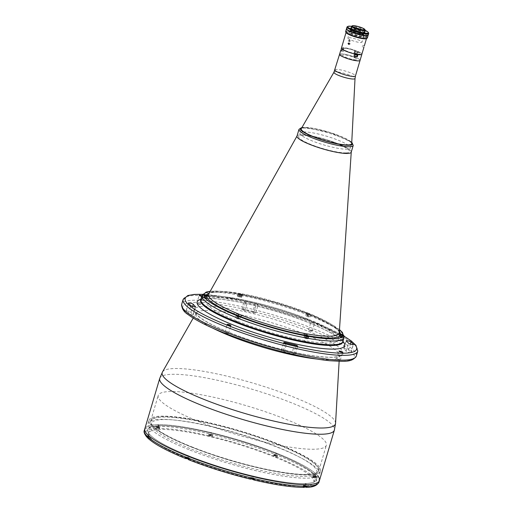 <?xml version="1.0" encoding="UTF-8"?>
<svg xmlns="http://www.w3.org/2000/svg" width="513" height="513" viewBox="0 0 513 513"><rect width="100%" height="100%" fill="white"/><g stroke="black" fill="none" stroke-linecap="round" stroke-linejoin="round"><path stroke-width="0.38" stroke-dasharray="2.56 1.92" d="M341.408 48.369L341.523 47.972A10.69 1.86 -163.5 0 1 342.825 47.69A10.69 1.86 -163.5 0 1 355.438 50.498L354.772 50.518L354.085 52.813L354.759 52.794A10.69 1.86 -163.5 0 1 357.555 53.91L358.234 51.614A10.69 1.86 -163.5 0 1 361.896 54.102M339.561 54.327A10.69 1.86 -163.5 0 1 341.004 53.846A10.69 1.86 -163.5 0 1 352.797 56.366A10.69 1.86 -163.5 0 1 360.062 60.399A10.69 1.86 -163.5 0 0 352.784 56.372A10.69 1.86 -163.5 0 0 340.998 53.859A10.69 1.86 -163.5 0 0 339.555 54.333M356.317 56.687A10.69 1.86 -163.5 0 1 355.56 56.552M340.69 50.614A10.69 1.86 -163.5 0 1 340.703 50.466A10.69 1.86 -163.5 0 1 340.844 50.268L341.26 48.876M355.438 50.498L354.759 52.794M340.792 50.87L342.1 51.249L342.152 50.646L340.844 50.268M342.152 50.646L342.838 48.35L341.523 47.972M341.337 50.633L342.921 51.262L341.337 50.633M341.504 48.581L343.332 49.094A8.766 1.526 -163.5 0 0 354.316 53.48L355.124 54.019M354.451 55.866L356.035 56.501L354.451 55.866M356.772 56.507L353.823 55.93L354.457 56.327M358.234 51.614L357.561 51.633L356.881 53.929L357.555 53.91M357.561 51.633L357.202 51.608A8.766 1.526 -163.5 0 1 356.997 53.968L357.971 54.538M356.67 56.443L357.112 54.942M340.196 54.493L341.78 55.128L340.196 54.493M356.099 59.874A7.637 1.327 -163.5 0 1 346.044 57.469A7.637 1.327 -163.5 0 1 343.518 54.853A7.637 1.327 -163.5 0 1 353.572 57.257A7.637 1.327 -163.5 0 1 356.099 59.874M353.547 56.917L355.137 57.552L353.547 56.917M353.31 59.732L354.893 60.361L353.31 59.732M342.838 48.35L343.383 48.53A8.766 1.526 -163.5 0 1 354.566 50.556L354.772 50.518M348.34 40.341L348.545 41.046L349.526 40.559L349.295 39.847L348.34 40.341M350.411 41.111L349.43 41.598L349.225 40.899L350.18 40.399L350.411 41.111M365.487 37.584A10.664 1.853 -163.5 0 1 353.726 35.07A10.664 1.853 -163.5 0 1 346.48 31.049A10.664 1.853 -163.5 0 1 347.923 30.568A10.664 1.853 -163.5 0 1 359.69 33.082A10.664 1.853 -163.5 0 1 366.93 37.103A10.664 1.853 -163.5 0 1 365.487 37.584M341.408 48.177A10.664 1.853 -163.5 0 1 342.851 47.696A10.664 1.853 -163.5 0 1 354.611 50.21A10.664 1.853 -163.5 0 1 361.857 54.231M349.129 44.156L349.597 44.387L350.174 43.913L349.558 42.97L349.103 43.239M343.947 48.132A9.33 1.622 16.5 0 0 347.032 51.338A9.33 1.622 16.5 0 0 359.318 54.275A9.33 1.622 16.5 0 0 356.234 51.076A9.33 1.622 16.5 0 0 343.947 48.132M364.288 46.023L362.511 45.311M350.296 31.094A7.919 1.379 -163.5 0 1 359.664 33.191A7.919 1.379 -163.5 0 1 364.224 36.147A7.919 1.379 -163.5 0 1 363.339 36.308A7.919 1.379 -163.5 0 1 355.259 34.66A7.919 1.379 -163.5 0 1 349.276 31.723A7.919 1.379 -163.5 0 1 350.296 31.094M362.717 36.654A7.355 1.276 16.5 0 0 363.537 36.506A7.355 1.276 16.5 0 0 363.711 36.327A7.355 1.276 16.5 0 0 358.715 33.55A7.355 1.276 16.5 0 0 350.603 31.819A7.355 1.276 16.5 0 0 349.61 32.146A7.355 1.276 16.5 0 0 349.654 32.396A7.355 1.276 16.5 0 0 355.208 35.121A7.355 1.276 16.5 0 0 362.717 36.654M348.859 37.693A7.355 1.276 -163.5 0 1 356.977 39.424A7.355 1.276 -163.5 0 1 361.973 42.201A7.355 1.276 -163.5 0 1 360.979 42.534A7.355 1.276 -163.5 0 1 352.861 40.796A7.355 1.276 -163.5 0 1 347.865 38.026A7.355 1.276 -163.5 0 1 348.859 37.693M355.663 51.544L356.753 52.018L355.663 51.544M357.272 52.044L354.65 51.492L357.272 52.044M356.868 53.666L353.996 52.929L356.868 53.666M354.554 51.556L357.426 52.294L354.554 51.556M355.099 54.166L354.97 54.596M356.734 56.629L355.451 55.968L353.752 55.744L354.489 56.212M354.938 54.692L354.201 54.224L355.907 54.442L357.131 54.994M342.107 49.325L343.396 49.594L342.107 49.325M341.318 49.088L343.716 49.825L341.389 48.863M340.837 50.716L343.62 51.39L340.638 50.505M341.196 48.921L344.069 49.87L341.286 49.197M296.982 136.112A28.286 4.918 -163.5 0 1 300.804 134.842A28.286 4.918 -163.5 0 1 332.007 141.517A28.286 4.918 -163.5 0 1 351.219 152.181M345.999 152.893A26.586 4.623 -163.5 0 1 310.993 144.519A26.586 4.623 -163.5 0 1 302.202 135.4A26.586 4.623 -163.5 0 1 337.214 143.775A26.586 4.623 -163.5 0 1 345.999 152.893M301.208 128.84A26.304 4.572 -163.5 0 1 304.748 127.686A26.304 4.572 -163.5 0 1 333.681 133.861A26.304 4.572 -163.5 0 1 351.642 143.781M239.25 316.508L238.853 317.842L238.378 317.547L238.686 316.502M238.378 317.547L237.41 317.265L237.609 316.579M238.494 316.624A1.866 0.327 16.5 0 0 240.065 316.758M340.234 337.195A1.981 0.346 16.5 0 0 343.114 337.734A1.981 0.346 16.5 0 0 342.19 337.144A1.981 0.346 16.5 0 0 339.317 336.605A1.981 0.346 16.5 0 0 340.234 337.195M340.876 334.752L340.478 336.086L340.953 336.381L341.921 336.663L342.318 335.329M340.953 336.381L341.344 335.047M342.261 335.31L341.947 336.355L340.978 336.073L341.292 335.015M203.398 297.585A1.981 0.346 16.5 0 0 206.271 298.117A1.981 0.346 16.5 0 0 205.347 297.527A1.981 0.346 16.5 0 0 202.475 296.995A1.981 0.346 16.5 0 0 203.398 297.585M204.507 295.437L204.11 296.771L205.085 297.053L205.482 295.712M205.976 295.7L205.585 297.033L205.11 296.738L205.418 295.7M205.11 296.738L204.142 296.456L204.456 295.398M238.545 296.585A1.981 0.346 16.5 0 0 241.424 297.117A1.981 0.346 16.5 0 0 240.501 296.527A1.981 0.346 16.5 0 0 237.628 295.995A1.981 0.346 16.5 0 0 238.545 296.585M239.661 294.436L241.129 294.699L239.186 294.141L239.661 294.436L239.263 295.77L240.231 296.052L240.629 294.719M241.129 294.699L240.732 296.039L240.264 295.738L240.655 294.404M239.186 294.141L238.789 295.475L239.263 295.77M308.076 314.238L309.551 314.507L307.601 313.943L308.076 314.238L307.678 315.578L308.653 315.861L309.05 314.52M307.653 314.251A1.866 0.327 16.5 0 0 310.115 314.841A1.866 0.327 16.5 0 0 309.499 314.2A1.866 0.327 16.5 0 0 307.037 313.61A1.866 0.327 16.5 0 0 307.653 314.251M307.601 313.943L307.21 315.283L307.678 315.578M305.088 338.195A1.981 0.346 16.5 0 0 307.96 338.734A1.981 0.346 16.5 0 0 307.037 338.144A1.981 0.346 16.5 0 0 304.164 337.605A1.981 0.346 16.5 0 0 305.088 338.195M307.665 336.316L307.274 337.65L306.8 337.355L307.107 336.31M306.8 337.355L305.825 337.073L306.139 336.015M305.722 335.752L305.331 337.086L305.799 337.381L306.197 336.047M211.536 434.53L212.26 434.992L209.278 434.113L211.536 434.53M210.843 435.864L209.65 435.39L211.253 435.851L210.843 435.864L211.093 435.011L210.292 434.78L210.041 435.633M210.292 434.78L209.9 434.537L209.65 435.39M210.061 435.377L210.317 434.524L211.119 434.755L210.862 435.608M275.834 456.031L274.615 455.813L275.834 456.031L276.084 455.178L276.475 455.422L276.225 456.275M275.808 456.288L276.065 455.435L275.263 455.204L275.006 456.057M275.263 455.204L274.872 454.96L274.615 455.813M276.129 456.025L274.705 456.063L276.129 456.025M275.032 455.8L275.282 454.948L276.084 455.178M276.501 454.954L277.225 455.416L274.243 454.537L276.501 454.954M274.686 455.961L276.943 456.378L276.218 455.916L273.961 455.499L274.686 455.961M315.649 476.115L316.374 476.577L314.116 476.16L313.392 475.692L315.649 476.115M314.982 477.193L313.764 476.968L314.982 477.193L315.232 476.34L315.623 476.583L315.367 477.436M314.956 477.449L315.213 476.596L314.405 476.359L314.155 477.218M314.405 476.359L314.02 476.115L313.764 476.968M158.806 426.803L159.53 427.271L156.548 426.386L158.806 426.803M158.132 427.88L156.92 427.662L158.132 427.88L158.389 427.028L158.78 427.271L158.523 428.124M158.113 428.137L158.363 427.284L157.562 427.053L157.311 427.906M149.2 436.3L149.924 436.768L146.942 435.883L149.2 436.3M148.533 437.384L147.314 437.159L148.533 437.384L148.783 436.525L149.174 436.768L148.924 437.627M147.706 437.403L147.962 436.55L147.571 436.306L147.314 437.159M147.731 437.147L147.981 436.294L148.783 436.525M187.681 458.539L186.463 458.321L187.681 458.539L187.931 457.686L188.322 457.929L188.066 458.782M187.655 458.795L187.912 457.942L187.104 457.711L186.854 458.564M187.104 457.711L186.719 457.468L186.463 458.321M185.886 458.135L187.976 458.532L188.149 459.007M186.873 458.308L187.13 457.455L187.931 457.686M188.348 457.461L189.073 457.923L186.091 457.045L188.348 457.461M188.143 458.917L188.79 458.885L188.066 458.423L185.809 458M253.319 477.885L254.044 478.347L251.056 477.468L253.319 477.885M252.646 478.962L251.428 478.744L252.646 478.962L252.896 478.11L253.287 478.353L253.037 479.206M252.62 479.219L252.877 478.366L252.075 478.135L251.819 478.988M251.845 478.732L252.095 477.879L252.896 478.11M306.049 485.612L306.774 486.074L304.51 485.657L303.786 485.189L306.049 485.612M304.549 486.715L305.767 486.933L304.549 486.715L304.805 485.862L304.414 485.612L304.158 486.471M304.575 486.459L304.825 485.606L305.626 485.837L305.376 486.69M191.644 447.041A87.396 15.191 -163.5 0 1 191.202 446.868A87.396 15.191 -163.5 0 1 162.884 417.063A87.396 15.191 -163.5 0 1 277.847 444.591A87.396 15.191 -163.5 0 1 318.554 470.594A87.396 15.191 -163.5 0 1 270.691 470.408A87.396 15.191 -163.5 0 1 191.644 447.041M292.115 352.764A2.546 0.442 -163.5 0 1 294.096 353.374A2.546 0.442 -163.5 0 1 295.283 354.137A2.546 0.442 -163.5 0 1 293.571 354.06A87.396 15.191 -163.5 0 1 284.26 351.835A2.546 0.442 -163.5 0 1 281.361 350.526A2.546 0.442 -163.5 0 1 283.343 350.668A82.304 14.306 16.5 0 0 292.115 352.764L294.218 345.653M186.104 311.141A2.546 0.442 -163.5 0 1 186.065 311.019A2.546 0.442 -163.5 0 1 189.759 311.705A2.546 0.442 -163.5 0 1 190.907 312.34A82.304 14.306 16.5 0 0 193.106 314.623A2.546 0.442 -163.5 0 1 193.215 314.815A2.546 0.442 -163.5 0 1 191.08 314.642A2.546 0.442 -163.5 0 1 188.444 313.565A87.396 15.191 -163.5 0 1 186.104 311.141L188.476 303.125M256.872 304.273A2.546 0.442 16.5 0 0 255.16 303.722A87.396 15.191 16.5 0 0 245.842 301.497A2.546 0.442 16.5 0 0 244.13 301.42A2.546 0.442 16.5 0 0 247.304 302.792A82.304 14.306 -163.5 0 1 256.077 304.889A2.546 0.442 16.5 0 0 258.058 305.03A2.546 0.442 16.5 0 0 256.872 304.273M252.787 311.737A2.546 0.442 -163.5 0 1 254.499 312.282A2.546 0.442 -163.5 0 1 255.686 313.039A2.546 0.442 -163.5 0 1 253.704 312.904A82.304 14.306 16.5 0 0 244.932 310.807A2.546 0.442 -163.5 0 1 241.758 309.435A2.546 0.442 -163.5 0 1 243.47 309.506A87.396 15.191 -163.5 0 1 252.787 311.737L255.16 303.722M339.997 360.331A1.924 0.333 -163.5 0 1 337.875 359.876A1.924 0.333 -163.5 0 1 336.573 359.151A1.924 0.333 -163.5 0 1 336.829 359.068A1.924 0.333 -163.5 0 1 338.952 359.517A1.924 0.333 -163.5 0 1 340.26 360.248A1.924 0.333 -163.5 0 1 339.997 360.331M228.259 333.604A1.924 0.333 -163.5 0 1 226.137 333.155A1.924 0.333 -163.5 0 1 224.835 332.43A1.924 0.333 -163.5 0 1 225.092 332.341A1.924 0.333 -163.5 0 1 227.214 332.796A1.924 0.333 -163.5 0 1 228.522 333.521A1.924 0.333 -163.5 0 1 228.259 333.604M201.724 296.386A1.924 0.333 16.5 0 0 202.584 296.488A1.924 0.333 16.5 0 0 202.847 296.405A1.924 0.333 16.5 0 0 201.898 295.809M200.211 304.504A1.924 0.333 -163.5 0 1 198.089 304.049A1.924 0.333 -163.5 0 1 196.787 303.324A1.924 0.333 -163.5 0 1 197.043 303.234A1.924 0.333 -163.5 0 1 199.166 303.69A1.924 0.333 -163.5 0 1 200.474 304.414A1.924 0.333 -163.5 0 1 200.211 304.504M343.934 348.943A2.546 0.442 -163.5 0 1 343.825 348.75A2.546 0.442 -163.5 0 1 347.525 349.436A2.546 0.442 -163.5 0 1 348.603 350.001A87.396 15.191 -163.5 0 1 350.937 352.431A2.546 0.442 -163.5 0 1 350.975 352.553A2.546 0.442 -163.5 0 1 348.705 352.335A2.546 0.442 -163.5 0 1 346.14 351.225A82.304 14.306 16.5 0 0 343.934 348.943L346.307 340.927M311.154 321.952A1.924 0.333 16.5 0 0 310.897 322.036A1.924 0.333 16.5 0 0 312.205 322.76A1.924 0.333 16.5 0 0 314.322 323.216A1.924 0.333 16.5 0 0 314.584 323.126A1.924 0.333 16.5 0 0 313.276 322.401A1.924 0.333 16.5 0 0 311.154 321.952M311.949 331.225A1.924 0.333 -163.5 0 1 309.826 330.776A1.924 0.333 -163.5 0 1 308.525 330.045A1.924 0.333 -163.5 0 1 308.781 329.962A1.924 0.333 -163.5 0 1 310.904 330.417A1.924 0.333 -163.5 0 1 312.212 331.141A1.924 0.333 -163.5 0 1 311.949 331.225M308.454 319.317A74.103 12.876 16.5 0 0 200.859 299.31A74.103 12.876 16.5 0 1 210.869 295.975A74.103 12.876 16.5 0 1 292.622 313.456A74.103 12.876 16.5 0 1 342.96 341.401A74.103 12.876 16.5 0 0 308.454 319.317M317.957 476.07A91.07 15.826 16.5 0 0 277.046 453.351A91.07 15.826 16.5 0 0 144.813 428.765A91.07 15.826 16.5 0 1 277.046 453.351A91.07 15.826 16.5 0 1 319.452 480.495M314.777 474.301L315.937 474.769L314.777 474.301M305.171 483.797L306.338 484.266L305.171 483.797M252.441 476.07L253.608 476.539L252.441 476.07M187.476 455.647L188.637 456.115L187.476 455.647M148.328 434.492L149.495 434.953L148.328 434.492M157.933 424.988L159.094 425.457L157.933 424.988M210.663 432.715L211.824 433.184L210.663 432.715M275.628 453.139L276.796 453.607L275.628 453.139M275.513 453.396A87.96 15.287 16.5 0 0 159.678 425.687A87.96 15.287 16.5 0 0 188.752 455.858A87.96 15.287 16.5 0 0 304.587 483.567A87.96 15.287 16.5 0 0 275.513 453.396A87.96 15.287 16.5 0 0 159.678 425.687A87.96 15.287 16.5 0 0 188.752 455.858A87.96 15.287 16.5 0 0 304.587 483.567A87.96 15.287 16.5 0 0 275.513 453.396M341.094 340.465L339.555 339.856L341.094 340.465M305.947 341.466L304.408 340.856L305.947 341.466M237.525 321.657L235.986 321.048L237.525 321.657M204.257 300.855L202.718 300.24L204.257 300.855M239.404 299.855L237.872 299.239L239.404 299.855M307.826 319.663L306.287 319.048L307.826 319.663M305.94 319.387A69.011 11.991 16.5 0 0 215.062 297.649A69.011 11.991 16.5 0 0 237.872 321.324A69.011 11.991 16.5 0 0 328.756 343.056A69.011 11.991 16.5 0 0 305.94 319.387M199.038 421.609A87.678 15.236 16.5 0 0 326.345 445.284A87.678 15.236 16.5 0 0 285.517 419.153A87.678 15.236 16.5 0 0 158.216 395.478A87.678 15.236 16.5 0 0 199.038 421.609M191.586 446.778A87.678 15.236 16.5 0 0 318.887 470.447A87.678 15.236 16.5 0 0 278.065 444.316A87.678 15.236 16.5 0 0 150.758 420.647A87.678 15.236 16.5 0 0 191.586 446.778M189.99 450.081A89.371 15.531 16.5 0 0 254.544 470.376L254.987 470.485A89.371 15.531 16.5 0 0 307.377 478.161L307.608 478.154A89.371 15.531 16.5 0 0 319.567 474.134A89.371 15.531 16.5 0 0 317.156 468.715L317.04 468.6A89.371 15.531 16.5 0 0 278.149 447.58L277.757 447.419A89.371 15.531 16.5 0 0 213.203 427.13L212.767 427.021A89.371 15.531 16.5 0 0 160.37 419.345L160.139 419.352A89.371 15.531 16.5 0 0 148.18 423.372A89.371 15.531 16.5 0 0 150.598 428.791L150.707 428.906A89.371 15.531 16.5 0 0 189.605 449.927L189.99 450.081M190.746 446.804A89.371 15.531 16.5 0 0 320.516 470.934A89.371 15.531 16.5 0 0 278.899 444.296A89.371 15.531 16.5 0 0 149.129 420.166A89.371 15.531 16.5 0 0 190.746 446.804M241.334 294.173L238.045 293.583A2.264 0.391 16.5 0 0 239.103 294.238A2.264 0.391 16.5 0 0 239.481 294.379A2.264 0.391 16.5 0 0 239.757 294.475A2.264 0.391 16.5 0 0 242.078 294.949A2.264 0.391 16.5 0 0 242.348 294.898A2.264 0.391 16.5 0 0 242.392 294.847A2.264 0.391 16.5 0 0 241.36 294.186L240.988 294.077C263.477 298.451 285.779 304.902 307.903 313.449L307.556 313.347A2.264 0.391 16.5 0 0 306.473 313.372A2.264 0.391 16.5 0 0 306.498 313.475A2.264 0.391 16.5 0 0 306.71 313.648A2.264 0.391 16.5 0 0 307.524 314.046A2.264 0.391 16.5 0 0 309.031 314.527A2.264 0.391 16.5 0 0 309.313 314.597A1.699 0.821 -67.9 0 1 309.147 314.565L309.147 314.565A1.699 0.821 -67.9 0 1 308.832 313.353L306.088 312.257A68.152 11.844 16.5 0 0 243.457 294.122L240.661 293.616A1.699 0.923 100 0 1 239.667 294.449L239.667 294.449A1.699 0.923 100 0 1 239.481 294.379A69.806 12.132 -163.5 0 0 209.24 293.006M237.352 295.911A2.264 0.391 16.5 0 0 238.41 296.591A2.264 0.391 16.5 0 0 241.694 297.2A2.264 0.391 16.5 0 0 240.642 296.527A2.264 0.391 16.5 0 0 237.352 295.911L238.045 293.583A72.404 12.581 16.5 0 0 213.85 291.192A72.404 12.581 16.5 0 0 210.099 291.474M339.362 331.552A69.806 12.132 -163.5 0 0 309.313 314.597A2.264 0.391 16.5 0 0 310.807 314.655L307.556 313.347A72.404 12.581 16.5 0 0 241.36 294.186M309.057 316.329A2.264 0.391 16.5 0 0 305.774 315.719A2.264 0.391 16.5 0 0 306.825 316.393A2.264 0.391 16.5 0 0 310.115 317.008A2.264 0.391 16.5 0 0 309.057 316.329M342.331 337.137A2.264 0.391 16.5 0 0 339.042 336.528A2.264 0.391 16.5 0 0 340.1 337.201A2.264 0.391 16.5 0 0 343.383 337.81A2.264 0.391 16.5 0 0 342.331 337.137M307.178 338.138A2.264 0.391 16.5 0 0 303.895 337.528A2.264 0.391 16.5 0 0 304.946 338.202A2.264 0.391 16.5 0 0 308.23 338.811A2.264 0.391 16.5 0 0 307.178 338.138M238.757 318.329A2.264 0.391 16.5 0 0 235.473 317.72A2.264 0.391 16.5 0 0 236.525 318.393A2.264 0.391 16.5 0 0 239.815 319.003A2.264 0.391 16.5 0 0 238.757 318.329M205.489 297.527A2.264 0.391 16.5 0 0 202.205 296.912A2.264 0.391 16.5 0 0 203.257 297.585A2.264 0.391 16.5 0 0 206.547 298.2A2.264 0.391 16.5 0 0 205.489 297.527M339.478 329.795A72.404 12.581 16.5 0 0 310.814 314.649A2.264 0.391 16.5 0 0 310.814 314.649L339.491 329.596M351.232 152.137A28.286 4.918 16.5 0 0 351.258 151.989A28.286 4.918 16.5 0 0 331.501 141.338A28.286 4.918 16.5 0 0 300.804 134.842A28.286 4.918 16.5 0 0 297.059 135.939A28.286 4.918 16.5 0 0 296.995 136.073M339.24 332.988L339.292 332.398A68.152 11.844 16.5 0 0 308.832 313.353M306.71 313.648L306.357 313.449A1.699 0.75 -68.5 0 0 306.498 313.475A69.806 12.132 -163.5 0 0 242.348 294.898A1.699 0.853 -79.4 0 0 242.508 294.969L242.508 294.969A1.699 0.853 -79.4 0 0 243.457 294.122M242.078 294.949L242.508 294.969C263.958 299.137 285.241 305.299 306.357 313.449A1.699 0.75 -68.5 0 1 306.088 312.257M318.977 482.098A91.07 15.826 16.5 0 0 316.874 476.955L314.841 478.187L312.648 477.218L313.982 477.289L316.014 476.064A91.07 15.826 16.5 0 0 278.078 455.557L276.776 457.186L274.352 456.602L273.5 456.057L275.051 454.351A91.07 15.826 16.5 0 0 212.087 434.556A91.07 15.826 16.5 0 0 208.663 433.735A91.07 15.826 16.5 0 0 157.562 426.252A91.07 15.826 16.5 0 0 155.747 426.303A91.07 15.826 16.5 0 0 144.339 430.362M313.975 476.16L313.122 475.615L316.014 476.064A91.07 15.826 16.5 0 1 316.874 476.955L313.975 476.16M274.224 454.371L274.827 455.005L278.078 455.557A91.07 15.826 16.5 0 0 276.571 454.954A91.07 15.826 16.5 0 0 275.051 454.351L274.224 454.371L273.75 455.974A89.371 15.531 16.5 0 0 212.01 436.569L208.586 435.749L208.663 433.735L209.054 434.145L208.579 435.742M212.478 434.96L212.01 436.569L212.087 434.556L212.529 435.075L209.054 434.145M191.567 449.164A86.261 14.992 16.5 0 0 316.822 472.454A86.261 14.992 16.5 0 0 276.654 446.74A86.261 14.992 16.5 0 0 151.399 423.449A86.261 14.992 16.5 0 0 191.567 449.164M188.643 459.045A86.261 14.992 16.5 0 0 313.892 482.329A86.261 14.992 16.5 0 0 273.724 456.621A86.261 14.992 16.5 0 0 148.475 433.331A86.261 14.992 16.5 0 0 188.643 459.045M315.835 474.519L314.886 474.544L315.835 474.519M306.229 484.015L305.28 484.048L306.229 484.015M253.499 476.295L252.55 476.32L253.499 476.295M188.534 455.865L187.585 455.897L188.534 455.865M149.386 434.71L148.437 434.735L149.386 434.71M158.985 425.213L158.036 425.239L158.985 425.213M211.715 432.934L210.766 432.966L211.715 432.934M276.687 453.364L275.738 453.389L276.687 453.364M305.754 486.209L303.516 485.112L307.569 486.157M304.805 485.644L305.754 485.619L304.805 485.644M313.962 477.289A89.371 15.531 16.5 0 0 276.764 457.186L277.251 455.582M275.263 454.993L276.212 454.96L275.263 454.993M210.292 434.569L211.241 434.537L210.292 434.569M158.947 426.803L158.472 428.4L157.562 426.252L159.799 427.348L155.747 426.303L156.657 428.458A89.371 15.531 16.5 0 0 147.545 437.486L149.725 438.448L147.693 437.987M157.562 426.842L158.511 426.816L157.562 426.842M146.442 435.505L150.2 436.845L147.302 436.396M147.962 436.339L148.911 436.313L147.962 436.339M185.238 456.903L189.342 458.006L188.271 458.109M187.11 457.5L188.059 457.468L187.11 457.5M251.229 477.904L250.786 477.385L254.653 478.725M252.075 477.924L253.024 477.892L252.075 477.924M250.838 477.5L250.312 478.988L250.78 478.911M251.806 479.104L252.518 479.315M188.156 459.116L188.624 459.693A89.371 15.531 16.5 0 0 250.357 479.097M186.86 458.686L187.534 458.885M157.132 426.854L156.657 428.458L159.325 428.951L158.472 428.4M304.389 487.35L303.042 486.715L305.248 487.042L304.254 486.722L305.677 486.683L306.351 487.1M304.376 485.657L303.901 487.26A89.371 15.531 16.5 0 1 253.781 479.918M306.184 485.606L305.729 487.145M314.411 476.147L315.36 476.122L314.411 476.147M347.269 26.734A11.312 1.969 -163.5 0 1 348.526 26.509A11.312 1.969 -163.5 0 1 360.075 28.863A11.312 1.969 -163.5 0 1 368.623 33.063M368.219 35.044A11.312 1.969 16.5 0 0 360.536 30.78A11.312 1.969 16.5 0 0 348.051 28.112A11.312 1.969 16.5 0 0 346.525 28.619M351.777 29.6A6.791 1.18 16.5 0 0 354.021 31.928A6.791 1.18 16.5 0 0 362.96 34.063A6.791 1.18 16.5 0 0 360.716 31.735A6.791 1.18 16.5 0 0 351.777 29.6M365.288 30.408A10.747 1.866 16.5 0 0 351.508 26.323M352.412 27.465A6.791 1.18 16.5 0 0 354.656 29.792A6.791 1.18 16.5 0 0 363.595 31.928A6.791 1.18 16.5 0 0 361.351 29.6A6.791 1.18 16.5 0 0 352.412 27.465M365.243 30.158A7.182 1.25 16.5 0 0 359.818 27.497A7.182 1.25 16.5 0 0 352.482 25.996A7.182 1.25 16.5 0 0 351.681 26.144M362.216 35.262A6.361 1.103 16.5 0 0 363.076 34.974A6.361 1.103 16.5 0 0 358.754 32.575A6.361 1.103 16.5 0 0 351.732 31.075A6.361 1.103 16.5 0 0 350.873 31.364A6.361 1.103 16.5 0 0 355.195 33.762A6.361 1.103 16.5 0 0 362.216 35.262M351.373 29.735A7.182 1.25 16.5 0 0 350.405 30.062A7.182 1.25 16.5 0 0 355.285 32.768A7.182 1.25 16.5 0 0 363.21 34.461A7.182 1.25 16.5 0 0 364.179 34.14A7.182 1.25 16.5 0 0 359.299 31.434A7.182 1.25 16.5 0 0 351.373 29.735M367.346 37.981A11.312 1.969 16.5 0 0 359.664 33.717A11.312 1.969 16.5 0 0 347.179 31.049A11.312 1.969 16.5 0 0 345.653 31.556M368.154 35.173A11.312 1.969 16.5 0 0 360.088 30.921A11.312 1.969 16.5 0 0 347.974 28.375A11.312 1.969 16.5 0 0 346.512 28.76M366.391 38.622A10.747 1.866 16.5 0 0 360.209 34.608A10.747 1.866 16.5 0 0 347.487 31.768A10.747 1.866 16.5 0 0 346.108 32.614M347.558 31.8A10.664 1.853 16.5 0 0 351.084 35.455A10.664 1.853 16.5 0 0 365.128 38.815A10.664 1.853 16.5 0 0 361.601 35.153A10.664 1.853 16.5 0 0 347.558 31.8M353.797 32.742L351.219 31.761M364.788 34.127L367.443 35.185L364.788 34.127M351.674 28.888L354.329 29.946L351.674 28.888M301.291 128.628A26.304 4.572 -163.5 0 1 304.767 127.622A26.304 4.572 -163.5 0 1 333.277 133.656A26.304 4.572 -163.5 0 1 351.687 143.557M303.504 131.899A26.304 4.572 -163.5 0 1 332.52 138.1A26.304 4.572 -163.5 0 1 350.385 148.02A26.304 4.572 -163.5 0 1 346.833 149.206A26.304 4.572 -163.5 0 1 317.816 142.999A26.304 4.572 -163.5 0 1 299.951 133.079A26.304 4.572 -163.5 0 1 303.504 131.899M301.856 127.654A27.151 4.72 -163.5 0 1 304.049 127.404A27.151 4.72 -163.5 0 1 330.321 132.598A27.151 4.72 -163.5 0 1 351.745 142.434M298.983 129.372A28.286 4.918 -163.5 0 1 302.798 128.103A28.286 4.918 -163.5 0 1 334.008 134.772A28.286 4.918 -163.5 0 1 353.22 145.442M343.672 335.752A1.981 0.346 -163.5 0 1 340.837 335.169A1.981 0.346 -163.5 0 1 339.914 334.579A1.981 0.346 -163.5 0 1 340.055 334.502A1.981 0.346 -163.5 0 1 342.793 335.111A1.981 0.346 -163.5 0 1 343.633 335.56M340.055 334.502A1.866 0.327 16.5 0 0 340.927 335.06A1.866 0.327 16.5 0 0 343.466 335.643M203.219 294.885A1.981 0.346 -163.5 0 1 205.95 295.501A1.981 0.346 -163.5 0 1 206.797 295.943A1.981 0.346 -163.5 0 1 206.874 296.091A1.981 0.346 -163.5 0 1 204.001 295.552A1.981 0.346 -163.5 0 1 203.116 295.071M203.379 295.097A1.866 0.327 16.5 0 0 204.084 295.443A1.866 0.327 16.5 0 0 206.797 295.95M241.104 294.5A1.981 0.346 -163.5 0 1 242.021 295.09A1.981 0.346 -163.5 0 1 239.148 294.552A1.981 0.346 -163.5 0 1 238.224 293.962A1.981 0.346 -163.5 0 1 241.104 294.5M239.238 294.449A1.866 0.327 16.5 0 0 241.694 295.033A1.866 0.327 16.5 0 0 241.078 294.391A1.866 0.327 16.5 0 0 238.622 293.808A1.866 0.327 16.5 0 0 239.238 294.449M306.883 336.56A1.981 0.346 -163.5 0 1 305.69 336.169A1.981 0.346 -163.5 0 1 304.767 335.579A1.981 0.346 -163.5 0 1 304.902 335.502A1.981 0.346 -163.5 0 1 307.64 336.111A1.981 0.346 -163.5 0 1 308.486 336.56M304.908 335.502A1.866 0.327 16.5 0 0 305.774 336.06A1.866 0.327 16.5 0 0 306.453 336.297M209.714 435.537L211.978 435.954L208.99 435.069L209.714 435.537M211.164 435.601L209.74 435.64L211.164 435.601M313.834 477.116L316.091 477.539L313.834 477.116M315.277 477.186L313.853 477.225L315.277 477.186M156.984 427.81L159.248 428.227L156.26 427.348L156.984 427.81M158.434 427.874L157.01 427.913L158.434 427.874M147.282 437.268L149.642 437.73L146.66 436.845M146.737 436.973L149.642 437.73L149.924 436.768M253.755 479.309L250.953 478.629M251.056 477.468L250.915 478.693L253.621 479.379M306.485 487.036L303.504 486.151L305.306 486.959M306.819 330.693A77.649 13.498 16.5 0 0 204.559 306.235A77.649 13.498 16.5 0 0 230.228 332.873A77.649 13.498 16.5 0 0 332.482 357.33A77.649 13.498 16.5 0 0 306.819 330.693M356.317 356.048A91.07 15.826 16.5 0 0 313.911 328.904A91.07 15.826 16.5 0 0 181.679 304.318M224.444 333.04A89.371 15.531 -163.5 0 1 194.902 302.381A89.371 15.531 -163.5 0 1 312.597 330.532A89.371 15.531 -163.5 0 1 342.139 361.19A89.371 15.531 -163.5 0 1 224.444 333.04M183.103 299.509A91.07 15.826 -163.5 0 1 315.335 324.101A91.07 15.826 -163.5 0 1 357.741 351.238M344.223 336.381A89.371 15.531 16.5 0 0 314.969 322.517A89.371 15.531 16.5 0 0 202.532 294.411M342.966 341.376A76.931 13.37 16.5 0 0 308.832 322.696A76.931 13.37 16.5 0 0 200.865 299.284M342.735 342.145A74.103 12.876 16.5 0 0 308.23 320.061A74.103 12.876 16.5 0 0 200.634 300.054M317.034 359.068A74.892 13.017 16.5 0 0 339.452 355.798A74.892 13.017 16.5 0 0 304.491 334.008A74.892 13.017 16.5 0 0 195.953 313.296A74.892 13.017 16.5 0 0 212.978 328.249M335.566 423.276A90.346 15.704 16.5 0 0 293.391 396.985A90.346 15.704 16.5 0 0 162.461 372.002M159.735 378.395A91.07 15.826 -163.5 0 1 291.968 402.987A91.07 15.826 -163.5 0 1 334.373 430.125M348.603 350.001L350.347 344.101M350.937 352.431L353.252 344.621M346.14 351.225L348.513 343.216M243.47 309.506L245.842 301.497M244.932 310.807L247.304 302.792M253.704 312.904L256.077 304.889M188.444 313.565L190.817 305.556M193.106 314.623L195.395 306.909M190.907 312.34L192.664 306.396M293.571 354.06L295.95 346.051M283.343 350.668L285.472 343.479M284.26 351.835L286.632 343.819M201.968 295.571A74.103 12.876 -163.5 0 1 211.978 292.237A74.103 12.876 -163.5 0 1 293.731 309.717A74.103 12.876 -163.5 0 1 344.063 337.663M240.661 293.616A68.152 11.844 16.5 0 0 217.724 291.339A68.152 11.844 16.5 0 0 208.701 293.975C209.522 291.859 222.809 291.134 239.667 294.449L239.757 294.475M314.456 475.692L313.982 477.289M148.007 435.877L147.532 437.48M148.866 436.768L148.392 438.371M186.065 456.878L185.975 457.198M189.098 458.09L188.624 459.693M148.404 438.378A89.371 15.531 16.5 0 0 185.603 458.481M208.586 435.749A89.371 15.531 16.5 0 0 158.485 428.406M306.793 487.145A89.371 15.531 16.5 0 0 314.822 478.18M315.315 476.583L314.841 478.187M333.95 72.218A10.997 1.911 -163.5 0 1 335.406 71.801A10.997 1.911 -163.5 0 1 347.32 74.321A10.997 1.911 -163.5 0 1 355.022 78.457M334.944 69.909A10.69 1.86 -163.5 0 1 336.387 69.428A10.69 1.86 -163.5 0 1 348.18 71.955A10.69 1.86 -163.5 0 1 355.445 75.982M349.43 41.598L348.545 41.046M346.48 31.049L346.051 32.518M362.12 46.67L363.935 47.196M349.597 44.387L348.66 44.413M349.558 42.97L348.622 43.002M366.93 37.103L366.494 38.571M350.18 40.399L349.295 39.847M363.537 36.506L364.224 36.147M363.711 36.327L361.973 42.201M349.61 32.146L347.865 38.026M349.654 32.396L349.276 31.723M353.996 52.929L354.445 51.409M356.977 53.814L357.426 52.294M353.752 55.744L354.201 54.224M343.62 51.39L344.069 49.87M351.751 142.242L329.558 132.341L303.702 127.346L301.952 127.493M343.114 337.734L343.697 335.765M339.317 336.605L340.004 334.47M206.271 298.117L206.861 295.95M202.475 296.995L203.045 295.065M241.424 297.117L242.021 295.09L241.091 294.398L238.224 293.962L237.628 295.995M307.96 338.734L308.537 336.785M304.164 337.605L304.85 335.47M212.26 434.992L211.978 435.954L209.734 435.64L208.99 435.069L209.278 434.113M277.225 455.416L276.943 456.378M274.243 454.537L273.961 455.499M316.374 476.577L316.091 477.539L313.847 477.225L313.11 476.654L313.392 475.692M159.53 427.271L159.248 428.227L157.004 427.913L156.26 427.348L156.548 426.386M189.073 457.923L188.79 458.885M305.222 487.036L303.504 486.151L303.786 485.189M191.202 446.868A444.604 444.604 0 0 0 191.766 447.092A444.604 444.604 0 0 0 270.691 470.408M339.138 361.293L339.516 355.599L336.785 356.657C333.008 357.696 324.607 357.317 311.596 355.528C288.447 352.11 255.012 342.793 230.484 332.918C213.491 326.011 202.552 320.17 197.659 315.399L196.011 313.09L193.228 318.073M202.584 294.334L225.835 297.053L254.871 303.26L315.129 322.542L344.217 336.284M186.065 311.019L188.438 303.003M336.573 359.151L338.946 351.142M224.835 332.43L227.208 324.415M196.787 303.324L199.159 295.308M343.825 348.75L346.198 340.741M308.525 330.045L310.897 322.036M200.583 300.169C199.339 300.092 201.397 299.598 206.752 298.694C215.396 298.194 228.432 299.816 245.874 303.555C267.683 308.403 288.582 314.77 308.576 322.651C325.409 329.493 336.246 335.278 341.087 339.997L342.716 342.274M312.212 331.141L314.584 323.126M350.975 352.553L353.354 344.537M200.474 304.414L202.847 296.405M228.522 333.521L230.895 325.511M340.26 360.248L342.633 352.232M241.758 309.435L244.13 301.42M255.686 313.039L258.058 305.03M193.215 314.815L195.588 306.806M295.283 354.137L297.655 346.121M281.361 350.526L283.734 342.517M318.887 470.447L326.345 445.284M319.567 474.134L320.516 470.934M148.18 423.372L149.129 420.166M150.758 420.647L158.216 395.478M305.774 315.719L306.473 313.372M339.042 336.528L339.741 334.175M303.895 337.528L304.587 335.175M235.473 317.72L236.172 315.367M202.205 296.912L202.782 294.969M210.195 291.301L213.325 291.095C219.596 290.942 227.849 291.762 238.077 293.551M339.273 332.866L339.285 332.578C339.869 330.359 327.352 321.491 309.147 314.565L309.031 314.527M206.547 298.2L207.239 295.847M239.815 319.003L240.507 316.656M308.23 338.811L308.929 336.464M343.383 337.81L343.96 335.868M310.115 317.008L310.807 314.655M241.694 297.2L242.392 294.847M313.122 475.615L312.648 477.218M273.974 454.454L273.5 456.057M313.892 482.329L316.822 472.454M148.475 433.331L151.399 423.449M250.786 477.385L250.312 478.988M189.342 458.006L188.867 459.61M150.2 436.845L149.725 438.448M159.799 427.348L159.325 428.951M212.529 435.075L212.055 436.678M303.516 485.112L303.042 486.715M363.076 34.974L364.66 29.632M350.405 30.062L350.719 28.991M364.179 34.14L364.499 33.069M350.873 31.364L352.457 26.022M351.636 143.807L350.385 148.02M301.195 128.866L299.951 133.079"/><path stroke-width="0.77" d="M361.896 54.102A10.69 1.86 -163.5 0 1 361.883 54.243L360.062 60.399A10.69 1.86 -163.5 0 1 360.055 60.412A10.69 1.86 -163.5 0 1 358.613 60.88A10.69 1.86 -163.5 0 1 346.82 58.36A10.69 1.86 -163.5 0 1 339.561 54.327L340.664 50.588M361.883 54.243A10.69 1.86 -163.5 0 1 360.44 54.724A10.69 1.86 -163.5 0 1 357.984 54.545L357.305 56.84A10.69 1.86 -163.5 0 1 356.317 56.687M355.56 56.552A10.69 1.86 -163.5 0 1 354.457 56.327L355.137 54.025A10.69 1.86 -163.5 0 1 341.472 48.568L340.792 50.87A10.69 1.86 -163.5 0 1 340.69 50.614M341.26 48.876L341.408 48.369M357.305 56.84L356.772 56.507M357.112 54.942L357.266 54.429M349.231 43.938L348.66 44.413L348.07 43.47L348.622 43.002L349.231 43.938M363.935 47.196L361.857 54.231A10.664 1.853 -163.5 0 1 360.415 54.711A10.664 1.853 -163.5 0 1 348.654 52.198A10.664 1.853 -163.5 0 1 341.408 48.177L346.051 32.518M349.103 43.239L349.129 44.156M355.047 54.34L356.516 54.833L355.022 54.41M354.97 54.596L355.919 54.378L355.099 54.166M354.489 56.212L356.734 56.629L357.183 55.103L354.938 54.692M341.286 49.197L340.837 50.716M296.995 136.073A28.286 4.918 16.5 0 0 316.072 146.737A28.286 4.918 16.5 0 0 347.404 153.451A28.286 4.918 -163.5 0 1 316.194 146.782A28.286 4.918 -163.5 0 1 296.982 136.112L298.983 129.372A28.286 4.918 -163.5 0 0 318.195 140.043A28.286 4.918 -163.5 0 0 349.398 146.712A28.286 4.918 -163.5 0 0 353.22 145.442L351.219 152.181A28.286 4.918 -163.5 0 1 347.397 153.451A28.286 4.918 16.5 0 0 351.232 152.137M351.642 143.781A26.304 4.572 -163.5 0 1 348.083 144.993A26.304 4.572 -163.5 0 1 318.977 138.76A26.304 4.572 -163.5 0 1 301.208 128.84M239.25 316.508L237.307 315.944L239.25 316.508M240.065 316.758A1.866 0.327 16.5 0 0 239.199 316.2A1.866 0.327 16.5 0 0 236.737 315.61A1.866 0.327 16.5 0 0 237.359 316.252A1.866 0.327 16.5 0 0 238.494 316.624M341.344 335.047L342.819 335.316L341.344 335.047M204.507 295.437L205.976 295.7L204.507 295.437M307.665 336.316L305.722 335.752L307.665 336.316M188.149 459.007L185.886 458.135M186.039 457.224L185.809 458L188.143 458.917M296.476 345.364A2.546 0.442 16.5 0 0 294.488 344.749A82.304 14.306 -163.5 0 1 285.715 342.652A2.546 0.442 16.5 0 0 283.734 342.517A2.546 0.442 16.5 0 0 286.632 343.819A87.396 15.191 16.5 0 0 295.95 346.051A2.546 0.442 16.5 0 0 297.655 346.121A2.546 0.442 16.5 0 0 296.476 345.364M192.131 303.69A2.546 0.442 16.5 0 0 188.438 303.003A2.546 0.442 16.5 0 0 188.476 303.125A87.396 15.191 16.5 0 0 190.817 305.556A2.546 0.442 16.5 0 0 193.459 306.627A2.546 0.442 16.5 0 0 195.588 306.806A2.546 0.442 16.5 0 0 195.479 306.614A82.304 14.306 -163.5 0 1 193.279 304.331A2.546 0.442 16.5 0 0 192.131 303.69M339.202 351.052A1.924 0.333 16.5 0 0 338.946 351.142A1.924 0.333 16.5 0 0 340.247 351.867A1.924 0.333 16.5 0 0 342.37 352.322A1.924 0.333 16.5 0 0 342.633 352.232A1.924 0.333 16.5 0 0 341.325 351.508A1.924 0.333 16.5 0 0 339.202 351.052M227.464 324.331A1.924 0.333 16.5 0 0 227.208 324.415A1.924 0.333 16.5 0 0 228.509 325.139A1.924 0.333 16.5 0 0 230.632 325.595A1.924 0.333 16.5 0 0 230.895 325.511A1.924 0.333 16.5 0 0 229.587 324.78A1.924 0.333 16.5 0 0 227.464 324.331M201.898 295.809A1.924 0.333 16.5 0 0 199.416 295.225A1.924 0.333 16.5 0 0 199.159 295.308A1.924 0.333 16.5 0 0 201.724 296.386M349.898 341.427A2.546 0.442 16.5 0 0 346.198 340.741A2.546 0.442 16.5 0 0 346.307 340.927A82.304 14.306 -163.5 0 1 348.513 343.216A2.546 0.442 16.5 0 0 351.078 344.326A2.546 0.442 16.5 0 0 353.354 344.537A2.546 0.442 16.5 0 0 353.31 344.415A87.396 15.191 16.5 0 0 350.975 341.991A2.546 0.442 16.5 0 0 349.898 341.427M200.859 299.31A74.103 12.876 16.5 0 0 235.364 321.394A74.103 12.876 16.5 0 0 342.96 341.401L344.063 337.663A74.103 12.876 -163.5 0 1 334.053 340.991A74.103 12.876 -163.5 0 1 252.3 323.511A74.103 12.876 -163.5 0 1 201.968 295.571L200.859 299.31A74.103 12.876 16.5 0 0 251.19 327.249A74.103 12.876 16.5 0 0 332.95 344.736A74.103 12.876 16.5 0 0 342.96 341.401L342.735 342.145A74.103 12.876 16.5 0 1 235.14 322.138A74.103 12.876 16.5 0 1 200.634 300.054L200.859 299.31M146.769 437.025C144.371 433.96 143.557 431.741 144.339 430.362L144.813 428.765A91.07 15.826 16.5 0 0 187.219 455.903A91.07 15.826 16.5 0 0 319.452 480.495A91.07 15.826 16.5 0 0 317.957 476.07M340.119 334.54L339.337 333.591L339.843 334.354A2.264 0.391 16.5 0 0 340.119 334.54A2.264 0.391 16.5 0 0 340.452 334.707A2.264 0.391 16.5 0 0 340.792 334.854A2.264 0.391 16.5 0 0 342.94 335.476L343.96 335.868M308.929 336.464L308.929 336.445A2.264 0.391 16.5 0 0 307.877 335.791A2.264 0.391 16.5 0 0 307.499 335.643A2.264 0.391 16.5 0 0 304.632 335.124A2.264 0.391 16.5 0 0 304.587 335.175A2.264 0.391 16.5 0 0 305.62 335.842L305.645 335.855C307.313 336.932 308.409 337.131 308.929 336.445A72.404 12.581 16.5 0 0 333.129 338.837A72.404 12.581 16.5 0 0 342.94 335.476C344.281 336.111 344.306 335.88 343.024 334.79L342.998 334.777A2.264 0.391 16.5 0 0 340.51 334.104A2.264 0.391 16.5 0 0 339.741 334.175A2.264 0.391 16.5 0 0 339.773 334.284M236.166 315.38L237.102 316.45L239.424 316.675A2.264 0.391 16.5 0 0 240.507 316.656A2.264 0.391 16.5 0 0 240.475 316.553A2.264 0.391 16.5 0 0 239.456 315.982A2.264 0.391 16.5 0 0 237.666 315.431A2.264 0.391 16.5 0 0 236.172 315.367A2.264 0.391 16.5 0 0 236.166 315.38A72.404 12.581 16.5 0 1 203.982 295.251A2.264 0.391 16.5 0 0 206.47 295.918A2.264 0.391 16.5 0 0 207.239 295.847A2.264 0.391 16.5 0 0 206.521 295.315A2.264 0.391 16.5 0 0 206.188 295.174A2.264 0.391 16.5 0 0 204.039 294.552L202.782 294.969L203.982 295.251M297.014 136.016L208.701 293.975A68.152 11.844 16.5 0 0 208.483 294.533L208.432 295.116A68.152 11.844 16.5 0 0 238.891 314.168L241.636 315.264A68.152 11.844 16.5 0 0 304.267 333.392L307.063 333.899A1.699 0.923 100 0 0 307.499 335.643A69.806 12.132 -163.5 0 0 330.994 337.977A69.806 12.132 -163.5 0 0 340.452 334.707A1.699 1.674 12.8 0 1 339.24 332.988L339.292 332.398M339.362 331.552A69.806 12.132 -163.5 0 1 340.51 334.104A1.699 1.667 -2.6 0 1 339.292 332.616M304.267 333.392A1.699 0.853 -79.4 0 0 304.632 335.124A69.806 12.132 -163.5 0 1 240.475 316.553A1.699 0.75 -68.5 0 0 241.636 315.264M238.891 314.168A1.699 0.821 -67.9 0 1 237.666 315.431A69.806 12.132 -163.5 0 1 206.47 295.918A1.699 1.667 -2.6 0 0 208.432 295.116M208.483 294.533A1.699 1.674 12.8 0 1 206.521 295.315A69.806 12.132 -163.5 0 1 209.24 293.006M144.339 430.362A91.07 15.826 16.5 0 0 146.442 435.505A91.07 15.826 16.5 0 0 147.302 436.396A91.07 15.826 16.5 0 0 185.238 456.903A91.07 15.826 16.5 0 0 186.745 457.506A91.07 15.826 16.5 0 0 188.271 458.109A91.07 15.826 16.5 0 0 251.229 477.904L250.44 479.142C228.644 473.788 207.989 467.298 188.476 459.667L188.271 458.109M159.735 378.395L144.813 428.765A91.07 15.826 16.5 0 0 187.219 455.903A91.07 15.826 16.5 0 0 319.452 480.495L334.373 430.125A91.07 15.826 -163.5 0 1 202.141 405.539A91.07 15.826 -163.5 0 1 159.735 378.395L162.461 372.002A90.346 15.704 16.5 0 0 204.277 399.524A90.346 15.704 16.5 0 0 291.198 424.668A90.346 15.704 16.5 0 0 335.566 423.276L334.373 430.125M251.229 477.904A91.07 15.826 16.5 0 0 254.653 478.725A91.07 15.826 16.5 0 0 305.754 486.209A91.07 15.826 16.5 0 0 307.569 486.157A91.07 15.826 16.5 0 0 318.977 482.098L319.452 480.495M146.442 435.505L146.654 436.884M146.987 437.223L147.327 437.416M185.238 456.903L185.443 458.455C166.693 450.831 154.105 444.008 147.693 437.987L147.302 436.396M252.518 479.315L253.864 479.963C275.301 484.958 292.147 487.421 304.389 487.35M254.172 478.61L253.788 479.918L254.653 478.725M250.78 478.911L251.806 479.104M185.975 457.198L185.591 458.481L186.86 458.686M187.534 458.885L188.156 459.116M305.754 486.209L303.901 487.26M305.729 487.145L306.235 487.299C312.827 487.388 317.079 485.657 318.977 482.098M306.351 487.1L305.229 487.036L305.71 487.209L307.569 486.157M368.238 32.383L368.623 33.063A11.312 1.969 -163.5 0 1 368.693 33.441A11.312 1.969 -163.5 0 1 367.167 33.954A11.312 1.969 -163.5 0 1 354.682 31.287A11.312 1.969 -163.5 0 1 347 27.016A11.312 1.969 -163.5 0 1 347.269 26.734L347.955 26.375A10.747 1.866 16.5 0 0 354.137 30.395A10.747 1.866 16.5 0 0 366.859 33.23A10.747 1.866 16.5 0 0 368.238 32.383A10.747 1.866 16.5 0 0 365.288 30.408A7.182 1.25 16.5 0 0 365.243 30.158L364.858 29.485A6.618 1.148 16.5 0 0 359.863 27.029A6.618 1.148 16.5 0 0 353.104 25.65A6.618 1.148 16.5 0 0 352.367 25.785A6.618 1.148 16.5 0 0 356.176 28.253A6.618 1.148 16.5 0 0 364.012 30.004A6.618 1.148 16.5 0 0 364.858 29.485M347 27.016L346.525 28.619A11.312 1.969 16.5 0 0 354.207 32.883A11.312 1.969 16.5 0 0 366.692 35.557A11.312 1.969 16.5 0 0 368.219 35.044L368.693 33.441M352.367 25.785L351.681 26.144A7.182 1.25 16.5 0 0 351.514 26.323A10.747 1.866 16.5 0 0 349.148 26.163A10.747 1.866 16.5 0 0 347.955 26.375M350.719 28.991L351.514 26.323A7.182 1.25 16.5 0 0 356.394 29.029A7.182 1.25 16.5 0 0 364.32 30.722A7.182 1.25 16.5 0 0 365.288 30.402L364.499 33.069M363.8 29.921A6.361 1.103 16.5 0 0 364.66 29.632A6.361 1.103 16.5 0 0 360.338 27.234A6.361 1.103 16.5 0 0 353.316 25.733A6.361 1.103 16.5 0 0 352.457 26.022A6.361 1.103 16.5 0 0 356.779 28.42A6.361 1.103 16.5 0 0 363.8 29.921M346.512 28.76A11.312 1.969 16.5 0 0 346.448 28.888L345.653 31.556A11.312 1.969 16.5 0 0 345.724 31.941A11.312 1.969 16.5 0 0 354.271 36.134A11.312 1.969 16.5 0 0 365.82 38.494A11.312 1.969 16.5 0 0 367.077 38.263A11.312 1.969 16.5 0 0 367.346 37.981L368.142 35.314A11.312 1.969 16.5 0 0 368.154 35.173M346.448 28.888A11.312 1.969 16.5 0 0 354.13 33.153A11.312 1.969 16.5 0 0 366.609 35.82A11.312 1.969 16.5 0 0 368.142 35.314M345.724 31.941L346.108 32.614A10.747 1.866 16.5 0 0 354.226 36.603A10.747 1.866 16.5 0 0 365.198 38.841A10.747 1.866 16.5 0 0 366.391 38.622L367.077 38.263M351.219 31.761L353.797 32.742M351.687 143.557A26.304 4.572 -163.5 0 1 351.655 143.749A26.304 4.572 -163.5 0 1 348.103 144.929A26.304 4.572 -163.5 0 1 319.08 138.728A26.304 4.572 -163.5 0 1 301.214 128.808A26.304 4.572 -163.5 0 1 301.291 128.628L333.95 72.218A10.997 1.911 -163.5 0 0 341.177 76.366A10.997 1.911 -163.5 0 0 353.521 79.034A10.997 1.911 -163.5 0 0 355.022 78.457L351.687 143.557M334.944 69.909A10.69 1.86 -163.5 0 0 342.203 73.943A10.69 1.86 -163.5 0 0 354.002 76.463A10.69 1.86 -163.5 0 0 355.445 75.982L360.055 60.412A10.69 1.86 -163.5 0 1 358.613 60.893A10.69 1.86 -163.5 0 1 346.82 58.367A10.69 1.86 -163.5 0 1 339.555 54.34A10.69 1.86 -163.5 0 1 339.555 54.333L333.95 72.218M351.745 142.434A27.151 4.72 -163.5 0 1 348.782 145.269A27.151 4.72 -163.5 0 1 315.296 137.599A27.151 4.72 -163.5 0 1 301.856 127.654M343.466 335.643A1.866 0.327 16.5 0 0 342.767 335.008A1.866 0.327 16.5 0 0 340.055 334.502L340.055 334.502M206.797 295.943A1.981 0.346 -163.5 0 1 206.803 295.95A1.866 0.327 16.5 0 0 205.925 295.392A1.866 0.327 16.5 0 0 203.808 294.828A1.866 0.327 16.5 0 0 203.379 295.097M308.486 336.56A1.981 0.346 -163.5 0 1 308.563 336.701A1.981 0.346 -163.5 0 1 306.883 336.56M306.453 336.297A1.866 0.327 16.5 0 0 308.384 336.631A1.866 0.327 16.5 0 0 307.614 336.009A1.866 0.327 16.5 0 0 304.908 335.502A1.981 0.346 -163.5 0 1 304.908 335.502M146.91 436.005L146.66 436.845L147.282 437.268M147.314 437.377L146.737 436.973M250.953 478.629L253.755 479.309L250.921 478.687M253.621 479.379L251.524 478.995M305.306 486.959L306.408 487.132L305.222 487.036M356.317 356.048C352.091 362.762 343.524 361.37 330.09 360.748C320.696 359.85 309.724 358.029 297.187 355.278C271.8 349.584 247.503 342.165 224.29 333.008C207.675 326.351 195.633 320.215 188.162 314.61C183.853 311.994 181.692 308.563 181.679 304.318A91.07 15.826 16.5 0 0 224.085 331.456A91.07 15.826 16.5 0 0 356.317 356.048L357.741 351.238A91.07 15.826 -163.5 0 1 225.508 326.653A91.07 15.826 -163.5 0 1 183.103 299.509L187.829 295.526L194.145 294.411L202.584 294.334M202.532 294.411A89.371 15.531 16.5 0 0 226.817 325.024A89.371 15.531 16.5 0 0 331.77 352.617A89.371 15.531 16.5 0 0 344.223 336.381M294.218 345.653L294.488 344.749M200.865 299.284A76.931 13.37 16.5 0 0 232.953 324.851A76.931 13.37 16.5 0 0 314.168 347.455A76.931 13.37 16.5 0 0 342.966 341.376M212.978 328.249A74.892 13.017 16.5 0 0 230.619 336.105A74.892 13.017 16.5 0 0 317.034 359.068M350.347 344.101L350.975 341.991M192.664 306.396L193.279 304.331M285.472 343.479L285.715 342.652M342.998 334.777A72.404 12.581 16.5 0 0 339.478 329.795M307.063 333.899A68.152 11.844 16.5 0 0 330 336.182A68.152 11.844 16.5 0 0 339.24 332.988M239.424 316.675A72.404 12.581 16.5 0 0 305.62 335.842M210.099 291.474A72.404 12.581 16.5 0 0 204.039 294.552M305.716 487.203A89.371 15.531 16.5 0 0 306.133 487.183M306.28 487.177A89.371 15.531 16.5 0 0 306.793 487.145M366.494 38.571L364.288 46.023M301.952 127.493L298.983 129.372M351.751 142.242L353.22 145.442M343.697 335.765L342.774 335.008L339.914 334.579M206.874 296.091L205.937 295.392L203.045 295.065M308.537 336.785L307.627 336.009L304.767 335.579M147.398 437.409L146.66 436.845M253.98 478.565L253.755 479.309M251.511 478.995L250.774 478.43M306.736 486.189L306.485 487.036M181.679 304.318L183.103 299.509M193.228 318.073L162.461 372.002M339.138 361.293L335.566 423.276M357.741 351.238L355.945 345.326L351.258 340.946L344.217 336.284M344.063 337.663L342.421 332.411L339.491 329.596M351.251 152.085L339.285 332.552M210.195 291.301L206.2 292.064L201.968 295.571M355.445 75.982L355.022 78.457"/></g></svg>
